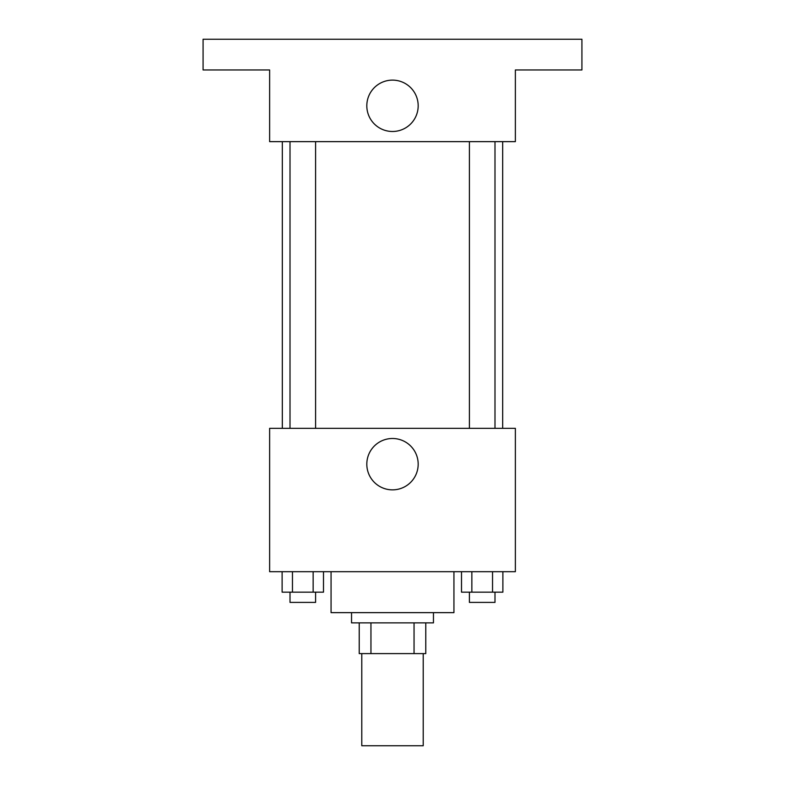 <?xml version="1.0" encoding="UTF-8"?>
<svg xmlns="http://www.w3.org/2000/svg" width="785" height="785" viewBox="0 0 785 785"><rect width="100%" height="100%" fill="white"/><g stroke="black" fill="none" stroke-linecap="round" stroke-linejoin="round"><path stroke-width="1.18" d="M361.787 653.601L361.787 745.75L423.213 745.75L423.213 653.601M414.048 622.878L414.048 653.601L359.226 653.601L359.226 622.878M414.048 653.601L425.774 653.601L425.774 622.878L425.774 653.601M433.457 612.643L433.457 622.878L351.543 622.878L351.543 612.643M370.952 622.878L370.952 653.601M331.064 571.686L331.064 612.643L453.936 612.643L453.936 571.686M515.372 571.686L269.628 571.686L269.628 428.335L515.372 428.335L515.372 571.686M418.179 464.171A25.679 25.679 0 0 1 379.655 486.415A25.679 25.679 0 0 1 379.655 441.935A25.679 25.679 0 0 1 418.179 464.171M502.675 141.643L502.675 428.335M469.401 428.335L469.401 141.643M315.599 141.643L315.599 428.335M515.372 141.643L269.628 141.643L269.628 69.963L203.079 69.963L203.079 39.25L581.92 39.25L581.92 69.963L515.372 69.963L515.372 141.643M418.179 105.808A25.679 25.679 0 0 1 379.655 128.043A25.679 25.679 0 0 1 379.655 83.563A25.679 25.679 0 0 1 418.179 105.808M502.881 571.686L502.881 592.165L461.501 592.165L461.501 571.686M492.538 571.686L492.538 592.165M471.854 571.686L471.854 592.165M494.992 592.165L494.992 602.399L469.401 602.399L469.401 592.165M323.498 571.686L323.498 592.165L282.119 592.165L282.119 571.686M313.146 571.686L313.146 592.165M292.462 571.686L292.462 592.165M315.599 592.165L315.599 602.399L290.008 602.399L290.008 592.165M282.325 141.643L282.325 428.335M494.992 428.335L494.992 141.643M290.008 141.643L290.008 428.335"/></g></svg>
